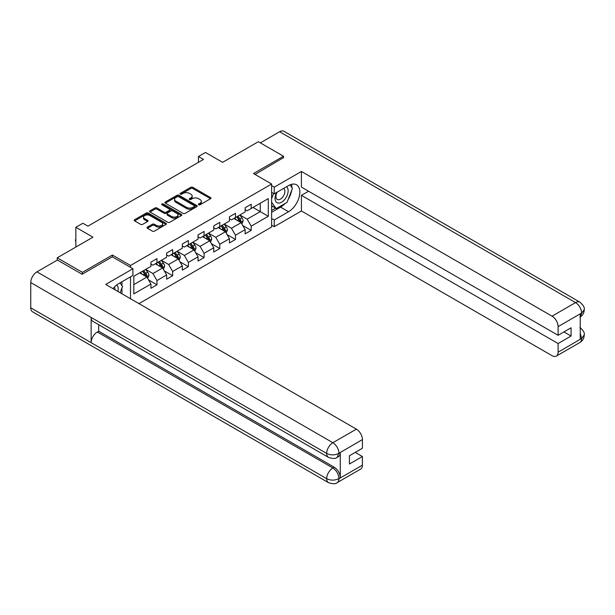 <?xml version="1.0" encoding="UTF-8"?>
<svg xmlns="http://www.w3.org/2000/svg" width="615" height="615" viewBox="0 0 615 615"><rect width="100%" height="100%" fill="white"/><g stroke="black" fill="none" stroke-linecap="round" stroke-linejoin="round"><path stroke-width="0.92" d="M198.676 204.78A0.976 0.561 0 0 0 200.06 204.78L210.553 198.722A1.399 0.807 0 0 0 210.968 198.145A1.399 0.807 0 0 0 210.553 197.576L192.772 187.314A1.399 0.807 0 0 0 190.796 187.314L180.295 193.371A0.976 0.561 0 0 0 180.011 193.771A0.976 0.561 0 0 0 180.295 194.171A0.976 0.561 0 0 0 181.679 194.171L183.039 193.387A4.474 2.583 0 0 1 189.366 193.387L190.842 194.24A4.474 2.583 0 0 1 192.157 196.07A4.474 2.583 0 0 1 190.842 197.892L189.489 198.676A0.976 0.561 0 0 0 189.197 199.076A0.976 0.561 0 0 0 189.489 199.475A0.976 0.561 0 0 0 190.873 199.475L192.226 198.691A4.474 2.583 0 0 1 198.553 198.691L200.036 199.544A4.474 2.583 0 0 1 201.343 201.374A4.474 2.583 0 0 1 200.036 203.196L198.676 203.98A0.976 0.561 0 0 0 198.391 204.38A0.976 0.561 0 0 0 198.676 204.78L198.676 203.98M147.423 227.127A1.399 0.807 0 0 0 147.016 227.696A1.399 0.807 0 0 0 147.423 228.265L152.412 231.148A1.399 0.807 0 0 0 154.388 231.148L166.042 224.414A1.399 0.807 0 0 0 166.457 223.845A1.399 0.807 0 0 0 166.042 223.276L148.261 213.005A1.399 0.807 0 0 0 146.285 213.005L134.624 219.739A1.399 0.807 0 0 0 134.216 220.308A1.399 0.807 0 0 0 134.624 220.877L140.651 224.36A1.399 0.807 0 0 0 142.626 224.36L147.615 221.477A1.399 0.807 0 0 0 148.031 220.908A1.399 0.807 0 0 0 147.615 220.339L144.633 218.609A3.736 2.16 0 0 1 143.533 217.087A3.736 2.16 0 0 1 145.84 215.096A3.736 2.16 0 0 1 149.914 215.558L161.622 222.322A3.736 2.16 0 0 1 162.721 223.845A3.736 2.16 0 0 1 160.415 225.843A3.736 2.16 0 0 1 156.341 225.374L154.388 224.244A1.399 0.807 0 0 0 152.412 224.244L147.423 227.127L147.423 228.265M283.5 157.978L283.5 156.241L258.338 141.711L222.599 162.337L205.495 152.459L198.445 156.525L203.48 159.431L87.922 226.151L82.894 223.245L75.845 227.312L75.845 247.069M112.384 256.893L112.384 255.033L82.387 272.353L57.226 257.823L92.957 237.19L75.845 227.312M112.384 255.033L130.503 265.496L271.622 184.016L271.622 227.02L138.959 303.618M283.5 156.241L253.503 173.553L271.622 184.016M183.139 213.405A1.399 0.807 0 0 0 185.115 213.405L196.769 206.678A1.399 0.807 0 0 0 197.184 206.11A1.399 0.807 0 0 0 196.769 205.533L178.988 195.27A1.399 0.807 0 0 0 177.012 195.27L165.35 201.997A1.399 0.807 0 0 0 164.943 202.573A1.399 0.807 0 0 0 165.35 203.142L183.139 213.405M162.337 204.995A0.976 0.561 0 0 1 163.329 205.133L163.329 203.965L181.41 214.404A1.399 0.807 0 0 1 181.817 214.973A1.399 0.807 0 0 1 181.41 215.55L169.748 222.276A1.399 0.807 0 0 1 167.772 222.276L149.991 212.014L149.991 210.868A1.399 0.807 0 0 0 149.583 211.437A1.399 0.807 0 0 0 149.991 212.014M149.991 210.868L154.98 207.985A1.399 0.807 0 0 1 156.956 207.985L164.167 212.152A1.399 0.807 0 0 0 166.142 212.152L169.456 210.245A1.399 0.807 0 0 0 169.863 209.669A1.399 0.807 0 0 0 169.456 209.1L161.945 204.764A0.976 0.561 0 0 1 161.66 204.364A0.976 0.561 0 0 1 162.26 203.842A0.976 0.561 0 0 1 163.329 203.965M57.226 260.145L57.226 257.823M82.387 272.353L82.387 274.09M130.503 298.736L130.503 276.827M130.503 267.348L130.503 265.496M148.569 279.933L156.971 284.783L156.971 280.548L166.634 274.966L166.634 279.21L172.677 275.72L172.677 271.476L182.34 265.903L182.34 270.139L188.382 266.656L188.382 262.413L198.045 256.832L198.045 261.075L204.08 257.593L204.08 253.349L213.743 247.768L213.743 252.012L219.786 248.522L219.786 244.278L229.449 238.705L229.449 242.948L235.484 239.458L235.484 235.214L245.147 229.633L245.147 233.877L251.189 230.394L251.189 226.151L268.301 216.272L268.301 198.607L260.245 203.25L260.245 211.621L268.301 216.272M156.971 284.783L150.936 288.274L150.936 284.03L133.824 293.909L133.824 276.243L150.936 266.364L150.936 262.121L156.971 258.638L156.971 262.874L166.634 257.301L166.634 253.057L172.677 249.567L172.677 253.811L182.34 248.229L182.34 243.994L188.382 240.503L188.382 244.747L198.045 239.166L198.045 234.922L204.08 231.44L204.08 235.683L213.743 230.102L213.743 225.859L219.786 222.369L219.786 226.612L229.449 221.039L229.449 216.795L235.484 213.305L235.484 217.549L245.147 211.967L245.147 207.724L251.189 204.242L251.189 208.485L268.301 198.607M155.364 263.804L162.614 267.994L152.951 273.567L145.701 269.385M150.936 264.043L152.951 265.203L156.971 262.874M152.951 273.567L156.971 280.548M162.614 267.994L166.634 274.966M171.07 254.741L178.312 258.923L168.648 264.504L161.407 260.322M166.634 254.971L168.648 256.14L172.677 253.811M168.648 264.504L172.677 271.476M178.312 258.923L182.34 265.903M186.768 245.677L194.017 249.859L184.354 255.44L177.105 251.258M182.34 245.908L184.354 247.069L188.382 244.747M184.354 255.44L188.382 262.413M194.017 249.859L198.045 256.832M202.473 236.614L209.715 240.796L200.06 246.377L192.81 242.187M198.045 236.844L200.06 238.005L204.08 235.683M200.06 246.377L204.08 253.349M209.715 240.796L213.743 247.768M218.171 227.542L225.421 231.732L215.757 237.305L208.508 233.123M213.743 227.773L215.757 228.941L219.786 226.612M215.757 237.305L219.786 244.278M225.421 231.732L229.449 238.705M233.877 218.479L241.126 222.661L231.463 228.242L224.214 224.06M229.449 218.709L231.463 219.87L235.484 217.549M231.463 228.242L235.484 235.214M241.126 222.661L245.147 229.633M253.003 207.439L260.245 211.621L247.161 219.178L239.919 214.989M245.147 209.646L247.161 210.807L251.189 208.485M247.161 219.178L251.189 226.151M198.445 156.525L198.445 162.337M133.824 284.614L146.908 277.058L139.659 272.875M146.908 277.058L150.936 284.03M242.787 225.536L251.189 230.394M227.081 234.607L235.484 239.458M211.383 243.671L219.786 248.522M195.678 252.734L204.08 257.593M179.972 261.805L188.382 266.656M164.274 270.869L172.677 275.72M199.068 204.918L200.036 204.357A4.474 2.583 0 0 0 201.343 202.535L201.343 201.374M192.157 196.07L192.157 197.231A4.474 2.583 0 0 1 190.842 199.052L189.874 199.614M210.538 198.73L192.772 188.474A1.399 0.807 0 0 0 190.796 188.474L180.687 194.309M196.769 205.533L196.769 206.678L178.988 196.431A1.399 0.807 0 0 0 177.012 196.431L165.374 203.15L165.35 201.997M194.302 206.509A0.976 0.561 0 0 0 194.586 206.11A0.976 0.561 0 0 0 194.302 205.71L178.688 196.692A0.976 0.561 0 0 0 177.312 196.692L175.875 197.523A4.474 2.583 0 0 0 174.568 199.345A4.474 2.583 0 0 0 175.875 201.174L186.545 207.332A4.474 2.583 0 0 0 192.872 207.332L194.302 206.509L194.302 207.67A0.976 0.561 0 0 0 194.586 207.27L194.586 206.11M174.568 199.345L174.568 200.505A4.474 2.583 0 0 0 175.875 202.335L175.875 201.174M194.302 207.67L192.872 208.493A4.474 2.583 0 0 1 186.545 208.493L175.875 202.335M150.006 212.021L154.98 209.154L154.98 207.985M169.863 209.669L169.863 210.837A1.399 0.807 0 0 1 169.456 211.406L166.142 213.313A1.399 0.807 0 0 1 164.167 213.313L156.956 209.154A1.399 0.807 0 0 0 154.98 209.154M163.329 205.133L181.394 215.558M171.654 216.472A3.736 2.16 0 0 0 175.729 216.941A3.736 2.16 0 0 0 178.035 214.95A3.736 2.16 0 0 0 176.936 213.42L172.815 211.037A1.399 0.807 0 0 0 170.839 211.037L167.526 212.951A1.399 0.807 0 0 0 167.119 213.52A1.399 0.807 0 0 0 167.526 214.089L171.654 216.472L171.654 217.633A3.736 2.16 0 0 0 175.729 218.102A3.736 2.16 0 0 0 178.035 216.111L178.035 214.95M167.119 213.52L167.119 214.681A1.399 0.807 0 0 0 167.526 215.258L167.526 214.089M171.654 217.633L167.526 215.258M162.721 223.845L162.721 225.005A3.736 2.16 0 0 1 160.415 227.004A3.736 2.16 0 0 1 156.341 226.535L154.388 225.405A1.399 0.807 0 0 0 152.412 225.405L147.439 228.28M143.533 217.087L143.533 218.248A3.736 2.16 0 0 0 144.633 219.778L144.633 218.609M147.615 220.339L147.615 221.477L144.633 219.778M166.027 224.429L148.261 214.174A1.399 0.807 0 0 0 146.285 214.174L134.647 220.893M241.918 224.037L243.117 221.023A3.775 2.176 -120 0 0 241.91 217.81L239.835 215.035M236.214 219.824L234.799 217.941M240.542 222.322L241.08 221.185A3.775 2.176 -120 0 0 240.004 218.917L237.92 216.142M236.975 216.688L239.281 219.763A1.922 1.107 60 0 1 239.635 220.347L241.08 221.185M236.714 216.841L238.789 219.617A3.775 2.176 60 0 1 239.873 221.884M276.727 192.403A9.256 5.343 120 0 0 278.318 203.081A9.256 5.343 120 0 0 286.675 196.469A9.256 5.343 120 0 0 286.452 186.791M277.25 192.103A6.335 3.659 120 0 0 277.227 199.452A6.335 3.659 120 0 0 278.157 199.737A6.335 3.659 120 0 0 283.953 195.063A6.335 3.659 120 0 0 283.561 188.474A6.335 3.659 120 0 0 283.546 188.467M289.98 184.854L292.456 188.375L287.021 202.381L276.158 208.654L271.622 205.61M276.158 208.654L271.622 202.212M271.622 198.599L273.614 193.471M117.911 291.464A9.256 5.343 120 0 0 116.689 284.991M114.959 289.757A6.335 3.659 120 0 0 114.313 287.159M120.017 282.877L122.546 286.475L120.117 292.74M285.022 203.534A16.013 9.248 120 0 1 280.578 207.147L288.535 211.737A16.013 9.248 120 0 0 298.998 197.623A16.013 9.248 120 0 0 296.538 184.792A16.013 9.248 120 0 0 288.535 185.584L274.244 193.84L274.244 187.152L301.419 171.462L552.055 316.171L575.555 302.595L279.625 131.741L260.353 142.872M288.535 211.737L274.244 219.993L274.244 226.674L301.419 210.983L301.419 195.347L558.097 343.539L558.097 352.195L581.744 338.419L580.237 339.126L580.237 314.134L581.598 313.058L558.097 326.627A8.541 4.928 -120 0 0 552.055 316.171M308.561 191.227L301.419 195.347M563.932 331.916L571.081 336.044L571.081 327.787L558.097 335.29L301.419 187.098L301.419 171.462M271.622 192.326L274.244 193.84M271.622 185.645L274.244 187.152M271.622 225.159L274.244 226.674M271.622 218.479L274.244 219.993M301.419 210.983L552.055 355.685A8.541 4.928 -120 0 0 556.321 356.108A8.541 4.928 -120 0 0 558.097 352.195M279.625 131.741A8.756 5.051 -60 0 1 283.999 131.31L579.937 302.165A8.756 5.051 -60 0 0 575.555 302.595A8.541 4.928 60 0 1 581.598 313.058M558.097 335.29L558.097 326.627M571.081 336.044L558.097 343.539M283.5 157.632L255.017 174.429M288.197 199.345A16.013 9.248 120 0 0 291.648 190.465M291.902 187.598A16.013 9.248 120 0 0 291.51 184.331M280.578 207.147L271.622 212.321M271.622 210.461L275.451 208.247M271.622 206.971L272.43 206.509M580.237 333.146L581.598 338.342M579.937 327.441C583.374 330.532 584.811 332.999 584.25 334.852L581.759 338.419M579.937 302.165C583.366 305.225 584.804 307.715 584.25 309.637L581.752 313.143M328.495 457.383A8.756 5.051 -60 0 1 326.68 453.432C330.716 455.369 334.737 455.354 338.757 453.386L337.143 457.376C335.713 458.828 332.83 458.828 328.495 457.383L92.957 321.399A8.756 5.051 -60 0 1 91.143 317.448L30.75 282.577A8.756 5.051 -60 0 1 36.938 271.853L57.426 260.03L82.087 274.267L112.284 256.832L132.917 268.747L132.917 275.428L118.626 283.684A16.013 9.248 120 0 0 113.014 288.635M132.917 268.747L105.742 284.438L356.377 429.139A8.541 4.928 60 0 1 362.42 439.602L362.42 448.258L349.428 455.761L349.428 464.01L362.42 456.515L362.42 465.171A8.541 4.928 60 0 1 360.644 469.084L337.143 482.652A8.541 4.928 -120 0 0 338.911 478.739L362.42 465.171M121.593 293.593L124.968 295.538M121.947 293.386L121.947 288.02M121.947 285.621L121.947 281.762M337.143 482.652C335.782 484.097 332.9 484.105 328.495 482.66L32.564 311.805A8.756 5.051 -60 0 1 30.75 307.8L91.143 342.67A8.756 5.051 -60 0 1 97.331 332.008L332.876 467.992L334.229 467.208A8.541 4.928 60 0 1 340.272 477.671L340.272 452.678A8.541 4.928 60 0 1 338.504 456.591L337.143 457.376M30.75 282.577L30.75 307.8M36.938 271.853L332.876 442.708A8.756 5.051 -60 0 0 326.68 453.432L91.143 317.448L91.143 342.67L326.68 478.655C330.701 480.599 334.729 480.599 338.765 478.655L338.911 478.739M362.42 456.515L355.27 452.386M98.692 324.705L98.692 331.216L334.229 467.208M98.692 331.216L97.331 332.008M226.22 233.108L227.412 230.087A3.775 2.176 -120 0 0 226.212 226.874L224.129 224.106M220.508 228.895L219.101 227.012M224.836 231.394L225.374 230.248A3.775 2.176 -120 0 0 224.298 227.981L222.223 225.205M221.277 225.751L223.583 228.834A1.922 1.107 60 0 1 223.929 229.41L225.374 230.248M221.016 225.905L223.091 228.68A3.775 2.176 60 0 1 224.168 230.948M210.514 242.172L211.714 239.158A3.775 2.176 -120 0 0 210.507 235.945L208.431 233.17M204.81 237.959L203.396 236.075M209.138 240.457L209.677 239.32A3.775 2.176 -120 0 0 208.593 237.044L206.517 234.277M205.571 234.822L207.878 237.897A1.922 1.107 60 0 1 208.224 238.482L209.677 239.32M205.31 234.968L207.386 237.744A3.775 2.176 60 0 1 208.47 240.011M194.809 251.235L196.008 248.222A3.775 2.176 -120 0 0 194.801 245.008L192.726 242.233M189.105 247.022L187.698 245.139M193.433 249.521L193.971 248.383A3.775 2.176 -120 0 0 192.895 246.115L190.811 243.34M189.874 243.886L192.172 246.961A1.922 1.107 60 0 1 192.526 247.545L193.971 248.383M189.605 244.04L191.688 246.807A3.775 2.176 60 0 1 192.764 249.083M179.111 260.306L180.303 257.285A3.775 2.176 -120 0 0 179.103 254.072L177.028 251.304M173.407 256.094L171.992 254.21M177.727 258.592L178.273 257.447A3.775 2.176 -120 0 0 177.189 255.179L175.114 252.404M174.168 252.95L176.474 256.025A1.922 1.107 60 0 1 176.82 256.609L178.273 257.447M173.907 253.103L175.982 255.878A3.775 2.176 60 0 1 177.059 258.146M163.406 269.37L164.605 266.349A3.775 2.176 -120 0 0 163.398 263.143L161.322 260.368M157.701 265.157L156.287 263.274M162.029 267.656L162.568 266.51A3.775 2.176 -120 0 0 161.484 264.242L159.408 261.475M158.462 262.013L160.769 265.096A1.922 1.107 60 0 1 161.122 265.68L162.568 266.51M158.201 262.167L160.277 264.942A3.775 2.176 60 0 1 161.361 267.21M147.708 278.434L148.899 275.42A3.775 2.176 -120 0 0 147.7 272.207L145.617 269.432M141.996 274.221L140.589 272.337M146.324 276.719L146.862 275.582A3.775 2.176 -120 0 0 145.786 273.314L143.71 270.539M142.765 271.084L145.071 274.159A1.922 1.107 60 0 1 145.417 274.744L146.862 275.582M142.503 271.238L144.579 274.006A3.775 2.176 60 0 1 145.655 276.273M75.845 241.58L75.422 240.896L75.845 239.496M75.845 239.981L75.422 239.735M200.036 204.357L200.036 203.196M189.489 199.475L189.489 198.676M190.842 199.052L190.842 197.892M180.295 194.171L180.295 193.371M190.796 188.474L190.796 187.314M192.772 188.474L192.772 187.314M210.553 198.722L210.553 197.576M177.012 196.431L177.012 195.27M178.988 196.431L178.988 195.27M186.545 208.493L186.545 207.332M192.872 208.493L192.872 207.332M156.956 209.154L156.956 207.985M164.167 213.313L164.167 212.152M166.142 213.313L166.142 212.152M169.456 211.406L169.456 210.245M181.41 215.55L181.41 214.404M152.412 225.405L152.412 224.244M154.388 225.405L154.388 224.244M156.341 226.535L156.341 225.374M134.624 220.877L134.624 219.739M146.285 214.174L146.285 213.005M148.261 214.174L148.261 213.005M166.042 224.414L166.042 223.276M240.749 222.446L243.094 221.1M240.004 218.917L241.91 217.81M237.313 220.462L238.789 219.617M584.25 334.883C584.15 338.227 582.682 340.779 579.83 342.54A8.541 4.928 -120 0 0 581.598 338.627M580.237 316.971L581.598 313.35M340.272 477.671L338.773 478.655M362.42 439.602L338.765 453.378M338.911 453.463L340.272 452.678M338.911 453.17A8.541 4.928 60 0 0 332.876 442.708L356.377 429.139M328.495 482.66A8.756 5.051 -60 0 1 326.68 478.655A8.756 5.051 -60 0 1 332.876 467.992C336.505 470.429 338.519 473.911 338.911 478.455M225.052 231.517L227.389 230.164M224.298 227.981L226.212 226.874M221.615 229.533L223.091 228.68M209.346 240.58L211.683 239.227M208.593 237.044L210.507 235.945M205.91 238.597L207.386 237.744M193.64 249.644L195.985 248.291M192.895 246.115L194.801 245.008M190.212 247.661L191.688 246.807M177.943 258.707L180.28 257.362M177.189 255.179L179.103 254.072M174.506 256.732L175.982 255.878M162.237 267.779L164.582 266.426M161.484 264.242L163.398 263.143M158.801 265.795L160.277 264.942M146.539 276.842L148.876 275.489M145.786 273.314L147.7 272.207M143.103 274.859L144.579 274.006M556.321 356.108L579.83 342.54M584.25 309.66C584.135 312.981 582.659 315.51 579.83 317.255"/></g></svg>

